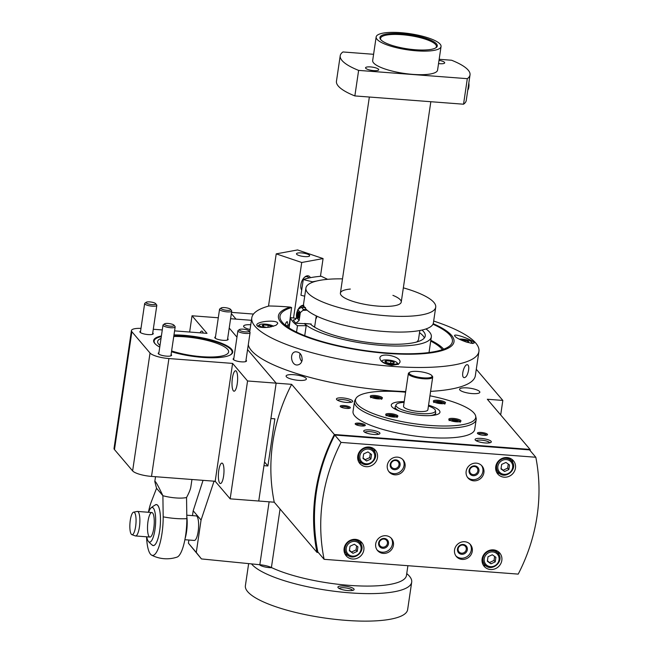 <?xml version="1.0" encoding="UTF-8"?>
<svg xmlns="http://www.w3.org/2000/svg" width="653" height="653" viewBox="0 0 653 653"><rect width="100%" height="100%" fill="white"/><g stroke="black" fill="none" stroke-linecap="round" stroke-linejoin="round"><path stroke-width="0.98" d="M380.299 540.594A4.236 3.951 139.6 0 0 381.336 539.713M459.149 546.602A4.236 3.951 139.6 0 0 460.185 545.72M455.582 420.303L457.606 421.12L456.79 421.716L451.917 420.679L452.733 420.083L455.582 420.303L455.386 421.609M440.13 402.158L442.154 402.974L441.338 403.57L436.465 402.542L437.281 401.938L440.13 402.158L439.934 403.464M373.385 397.734L374.202 397.13L379.075 398.167L378.258 398.771L373.385 397.734M388.837 415.879L389.653 415.275L394.526 416.312L393.71 416.908L390.861 416.696L388.837 415.879M318.289 552.479L316.974 552.381L274.244 502.206L258.743 501.022L276.146 383.156L270.922 418.516L274.864 418.818L267.901 465.964L264.506 461.973M267.901 465.964L263.959 465.662L258.743 501.022L230.158 498.843L247.56 380.977L232.599 363.403L168.923 358.554A15.786 3.926 -171.6 0 1 150.027 353.028L131.873 331.708A15.786 3.926 -171.6 0 1 131.433 330.557A15.786 3.926 -171.6 0 1 140.991 328.369M274.244 502.206A183.893 171.331 139.6 0 1 291.646 384.339L276.146 383.156L247.569 349.592L276.146 383.156L247.56 380.977M236.966 337.152L229.219 328.051L236.966 337.152M476.29 369.263L502.834 400.428L487.326 399.252L530.056 449.427L334.377 434.514A183.893 171.331 139.6 0 0 316.974 552.381M500.688 414.941L502.834 400.428M230.599 318.713L251.421 320.305M334.752 435.037A183.893 171.331 139.6 0 0 317.831 551.948L324.108 559.319L518.213 574.109A183.893 171.331 139.6 0 0 535.819 457.255L529.542 449.884L334.752 435.037L341.029 442.408A183.893 171.331 139.6 0 0 324.108 559.319M530.334 450.807A183.893 171.331 139.6 0 0 530.056 449.427M291.646 384.339L334.377 434.514M340.352 406.607A5.126 1.273 8.4 0 0 345.135 408.247A5.126 1.273 8.4 0 0 350.13 408.027A5.126 1.273 8.4 0 0 345.47 405.717A5.126 1.273 8.4 0 0 340.335 406.582A5.126 1.273 8.4 0 0 340.352 406.607M477.539 433.494A5.126 1.273 8.4 0 0 482.322 435.135A5.126 1.273 8.4 0 0 487.318 434.914A5.126 1.273 8.4 0 0 482.649 432.613A5.126 1.273 8.4 0 0 477.514 433.47A5.126 1.273 8.4 0 0 477.539 433.494M355.322 424.181A5.126 1.273 8.4 0 0 360.105 425.821A5.126 1.273 8.4 0 0 365.1 425.601A5.126 1.273 8.4 0 0 360.432 423.299A5.126 1.273 8.4 0 0 355.297 424.156A5.126 1.273 8.4 0 0 355.322 424.181M336.662 399.563A8.203 2.041 8.4 0 0 344.319 402.191A8.203 2.041 8.4 0 0 352.31 401.84A8.203 2.041 8.4 0 0 344.841 398.15A8.203 2.041 8.4 0 0 336.63 399.522A8.203 2.041 8.4 0 0 336.662 399.563M475.311 440.081A8.203 2.041 8.4 0 0 482.967 442.71A8.203 2.041 8.4 0 0 490.958 442.359A8.203 2.041 8.4 0 0 483.498 438.669A8.203 2.041 8.4 0 0 475.278 440.049A8.203 2.041 8.4 0 0 475.311 440.081M363.941 431.6A8.203 2.041 8.4 0 0 371.598 434.229A8.203 2.041 8.4 0 0 379.589 433.878A8.203 2.041 8.4 0 0 372.12 430.18A8.203 2.041 8.4 0 0 363.909 431.56A8.203 2.041 8.4 0 0 363.941 431.6M405.603 392.208A60.753 15.109 8.4 0 0 355.975 398.403L354.954 400.248A61.504 15.297 8.4 0 0 354.481 401.619L353.028 411.439A61.504 15.297 8.4 0 0 354.734 415.92A61.504 15.297 8.4 0 0 420.059 436.653A61.504 15.297 8.4 0 0 474.715 429.413L476.168 419.585A61.504 15.297 8.4 0 0 476.11 418.132L475.662 416.075A60.753 15.109 8.4 0 0 429.943 395.8M286.381 376.781A10.252 2.547 8.4 0 0 297.27 380.234A10.252 2.547 8.4 0 0 306.379 379.026A10.252 2.547 8.4 0 0 296.609 375.01A10.252 2.547 8.4 0 0 286.096 376.03A10.252 2.547 8.4 0 0 286.381 376.781M459.851 389.996A10.252 2.547 8.4 0 0 470.731 393.449A10.252 2.547 8.4 0 0 479.841 392.249A10.252 2.547 8.4 0 0 470.078 388.225A10.252 2.547 8.4 0 0 459.565 389.253A10.252 2.547 8.4 0 0 459.851 389.996M250.76 324.761A10.252 2.547 8.4 0 0 243.61 326.141A10.252 2.547 8.4 0 0 243.896 326.884A10.252 2.547 8.4 0 0 250.058 329.52M535.819 457.255L341.029 442.408M482.11 558.944A10.252 9.55 139.6 0 0 484.167 566.339A10.252 9.55 139.6 0 0 498.157 566.967A10.252 9.55 139.6 0 0 499.774 553.05A10.252 9.55 139.6 0 0 489.383 550.381A10.252 9.55 139.6 0 0 482.11 558.944M495.749 466.617A10.252 9.55 139.6 0 0 497.798 474.013A10.252 9.55 139.6 0 0 511.797 474.641A10.252 9.55 139.6 0 0 513.405 460.724A10.252 9.55 139.6 0 0 503.022 458.055A10.252 9.55 139.6 0 0 495.749 466.617M357.762 456.104A10.252 9.55 139.6 0 0 359.811 463.499A10.252 9.55 139.6 0 0 373.81 464.128A10.252 9.55 139.6 0 0 375.426 450.211A10.252 9.55 139.6 0 0 365.035 447.542A10.252 9.55 139.6 0 0 357.762 456.104M454.545 549.891A9.224 8.595 139.6 0 0 456.39 556.544A9.224 8.595 139.6 0 0 468.985 557.107A9.224 8.595 139.6 0 0 470.438 544.586A9.224 8.595 139.6 0 0 461.091 542.186A9.224 8.595 139.6 0 0 454.545 549.891M466.152 471.311A9.224 8.595 139.6 0 0 467.997 477.972A9.224 8.595 139.6 0 0 480.592 478.535A9.224 8.595 139.6 0 0 482.045 466.005A9.224 8.595 139.6 0 0 472.69 463.606A9.224 8.595 139.6 0 0 466.152 471.311M387.302 465.303A9.224 8.595 139.6 0 0 389.147 471.964A9.224 8.595 139.6 0 0 401.742 472.527A9.224 8.595 139.6 0 0 403.195 459.998A9.224 8.595 139.6 0 0 393.849 457.598A9.224 8.595 139.6 0 0 387.302 465.303M375.695 543.884A9.224 8.595 139.6 0 0 377.54 550.536A9.224 8.595 139.6 0 0 390.143 551.099A9.224 8.595 139.6 0 0 391.588 538.578A9.224 8.595 139.6 0 0 382.242 536.178A9.224 8.595 139.6 0 0 375.695 543.884M344.131 548.43A10.252 9.55 139.6 0 0 346.18 555.825A10.252 9.55 139.6 0 0 360.178 556.454A10.252 9.55 139.6 0 0 361.786 542.537A10.252 9.55 139.6 0 0 351.404 539.868A10.252 9.55 139.6 0 0 344.131 548.43M357.256 551.352L357.926 546.814L354.318 544.243L350.041 546.218L349.371 550.748L352.979 553.32L357.256 551.352L356.048 549.932L356.644 545.9M344.082 550.912A8.709 8.122 139.6 0 0 344.596 551.597L346.767 554.152C353.232 562.535 367.288 550.561 360.04 542.847A8.709 8.122 139.6 0 0 351.208 540.586A8.709 8.122 139.6 0 0 345.029 547.859A8.709 8.122 139.6 0 0 346.767 554.152M360.04 542.847L357.868 540.3A8.709 8.122 139.6 0 0 357.273 539.68M344.996 554.046A10.252 9.55 139.6 0 0 348.343 555.556M361.174 544.626A10.252 9.55 139.6 0 0 360.219 541.084M404.215 401.603A24.602 6.114 8.4 0 0 391.278 405.048A24.602 6.114 8.4 0 0 391.955 406.835A24.602 6.114 8.4 0 0 418.083 415.128A24.602 6.114 8.4 0 0 439.951 412.231A24.602 6.114 8.4 0 0 428.556 405.195M355.975 398.403A60.753 15.109 8.4 0 0 357.191 404.191A60.753 15.109 8.4 0 0 424.515 424.964A60.753 15.109 8.4 0 0 475.662 416.075M370.431 396.714A6.146 1.526 8.4 0 0 376.969 398.787A6.146 1.526 8.4 0 0 382.429 398.061A6.146 1.526 8.4 0 0 376.569 395.653A6.146 1.526 8.4 0 0 370.267 396.265A6.146 1.526 8.4 0 0 370.431 396.714M445.338 402.419A6.146 1.526 -171.6 0 1 445.509 402.868A6.146 1.526 -171.6 0 1 439.2 403.481A6.146 1.526 -171.6 0 1 433.339 401.073A6.146 1.526 -171.6 0 1 438.808 400.346A6.146 1.526 -171.6 0 1 445.338 402.419M460.789 420.565A6.146 1.526 -171.6 0 1 460.961 421.014A6.146 1.526 -171.6 0 1 454.651 421.626A6.146 1.526 -171.6 0 1 448.791 419.218A6.146 1.526 -171.6 0 1 454.259 418.491A6.146 1.526 -171.6 0 1 460.789 420.565M385.882 414.859A6.146 1.526 8.4 0 0 392.42 416.932A6.146 1.526 8.4 0 0 397.881 416.206A6.146 1.526 8.4 0 0 392.02 413.798A6.146 1.526 8.4 0 0 385.711 414.41A6.146 1.526 8.4 0 0 385.882 414.859M354.481 401.619A61.504 15.297 8.4 0 0 356.187 406.101A61.504 15.297 8.4 0 0 421.503 426.825A61.504 15.297 8.4 0 0 476.168 419.585M379.271 542.814A4.236 3.951 139.6 0 0 385.907 546.128A4.236 3.951 139.6 0 0 382.274 539.272A4.236 3.951 139.6 0 0 379.271 542.814M378.626 542.994A5.126 4.775 139.6 0 0 385.392 547.81A5.126 4.775 139.6 0 0 386.649 539.305A5.126 4.775 139.6 0 0 378.626 542.994M377.067 549.916A9.224 8.595 139.6 0 0 389.123 549.908A9.224 8.595 139.6 0 0 391.057 538.007M378.356 434.327A6.816 1.698 8.4 0 0 371.875 431.853A6.816 1.698 8.4 0 0 364.962 432.351M489.726 442.816A6.816 1.698 8.4 0 0 483.253 440.342A6.816 1.698 8.4 0 0 476.331 440.832M351.077 402.289A6.816 1.698 8.4 0 0 344.596 399.816A6.816 1.698 8.4 0 0 337.683 400.313M364.301 425.895A4.236 1.053 8.4 0 0 360.276 424.368A4.236 1.053 8.4 0 0 355.983 424.662M486.518 435.208A4.236 1.053 8.4 0 0 482.494 433.682A4.236 1.053 8.4 0 0 478.2 433.976M349.331 408.313A4.236 1.053 8.4 0 0 345.306 406.786A4.236 1.053 8.4 0 0 341.013 407.088M390.869 464.234A4.236 3.951 139.6 0 0 397.506 467.548A4.236 3.951 139.6 0 0 393.881 460.692A4.236 3.951 139.6 0 0 390.869 464.234M391.906 462.014A4.236 3.951 139.6 0 0 392.935 461.14M390.233 464.414A5.126 4.775 139.6 0 0 396.991 469.229A5.126 4.775 139.6 0 0 398.248 460.724A5.126 4.775 139.6 0 0 390.233 464.414M388.666 471.344A9.224 8.595 139.6 0 0 400.73 471.335A9.224 8.595 139.6 0 0 402.656 459.426M469.719 470.242A4.236 3.951 139.6 0 0 476.355 473.556A4.236 3.951 139.6 0 0 472.731 466.707A4.236 3.951 139.6 0 0 469.719 470.242M470.756 468.021A4.236 3.951 139.6 0 0 471.784 467.148M469.074 470.421A5.126 4.775 139.6 0 0 475.841 475.237A5.126 4.775 139.6 0 0 477.098 466.732A5.126 4.775 139.6 0 0 469.074 470.421M467.515 477.351A9.224 8.595 139.6 0 0 479.58 477.343A9.224 8.595 139.6 0 0 481.506 465.434M458.12 548.822A4.236 3.951 139.6 0 0 464.756 552.136A4.236 3.951 139.6 0 0 461.124 545.279A4.236 3.951 139.6 0 0 458.12 548.822M457.475 549.002A5.126 4.775 139.6 0 0 464.234 553.817A5.126 4.775 139.6 0 0 465.491 545.312A5.126 4.775 139.6 0 0 457.475 549.002M455.916 555.923A9.224 8.595 139.6 0 0 467.972 555.915A9.224 8.595 139.6 0 0 469.907 544.014M370.888 459.026L371.557 454.488L367.949 451.917L363.672 453.884L363.003 458.422L366.611 460.994L370.888 459.026L369.68 457.606L370.275 453.574M357.713 458.586A8.709 8.122 139.6 0 0 358.236 459.271L360.407 461.818C366.864 470.201 380.919 458.235 373.671 450.521A8.709 8.122 139.6 0 0 364.839 448.26A8.709 8.122 139.6 0 0 358.66 455.533A8.709 8.122 139.6 0 0 360.407 461.818M373.671 450.521L371.5 447.974A8.709 8.122 139.6 0 0 370.904 447.354M358.636 461.72A10.252 9.55 139.6 0 0 361.982 463.222M374.806 452.3A10.252 9.55 139.6 0 0 373.851 448.758M508.875 469.54L509.544 465.001L505.936 462.43L501.659 464.405L500.99 468.936L504.598 471.507L508.875 469.54L507.667 468.119L508.263 464.087M495.7 469.099A8.709 8.122 139.6 0 0 496.215 469.785L498.386 472.339C504.842 480.722 518.906 468.748 511.658 461.034A8.709 8.122 139.6 0 0 502.826 458.773A8.709 8.122 139.6 0 0 496.647 466.046A8.709 8.122 139.6 0 0 498.386 472.339M511.658 461.034L509.487 458.488A8.709 8.122 139.6 0 0 508.891 457.867M496.615 472.233A10.252 9.55 139.6 0 0 499.961 473.743M512.793 462.814A10.252 9.55 139.6 0 0 511.838 459.271M495.235 561.866L495.905 557.327L492.297 554.764L488.02 556.731L487.35 561.262L490.958 563.833L495.235 561.866L494.027 560.445L494.623 556.413M482.061 561.425A8.709 8.122 139.6 0 0 482.583 562.111L484.755 564.665C491.211 573.048 505.267 561.074 498.027 553.369A8.709 8.122 139.6 0 0 489.195 551.099A8.709 8.122 139.6 0 0 483.008 558.372A8.709 8.122 139.6 0 0 484.755 564.665M498.027 553.369L495.847 550.814A8.709 8.122 139.6 0 0 495.26 550.193M482.983 564.559A10.252 9.55 139.6 0 0 486.33 566.069M499.161 555.14A10.252 9.55 139.6 0 0 498.198 551.597M349.445 550.242L352.979 553.32M351.771 551.899L356.048 549.932M487.432 560.764L490.958 563.833M489.75 562.413L494.027 560.445M501.063 468.43L504.598 471.507M503.39 470.087L507.667 468.119M363.076 457.916L366.611 460.994M365.402 459.573L369.68 457.606M389.523 416.157L389.653 415.275M392.306 416.802L392.502 415.496M374.079 398.012L374.202 397.13M376.854 398.656L377.05 397.351M437.151 402.819L437.281 401.938M452.602 420.965L452.733 420.083M426.001 328.941A65.602 16.317 -171.6 0 1 431.339 336.85A65.602 16.317 -171.6 0 1 381.891 345.413A65.602 16.317 -171.6 0 1 304.486 323.643M422.034 330.059A59.456 14.782 -171.6 0 1 425.258 335.952A59.456 14.782 -171.6 0 1 380.446 343.715A59.456 14.782 -171.6 0 1 310.281 323.97L304.51 323.529M419.52 332.704A59.456 14.782 -171.6 0 1 424.36 337.928M403.35 287.842A65.602 16.317 -171.6 0 1 435.722 307.188A65.602 16.317 -171.6 0 1 386.274 315.75A65.602 16.317 -171.6 0 1 305.922 288.022L303.604 303.743A65.602 16.317 -171.6 0 0 304.633 307.481L305.465 307.539M435.722 307.188L433.396 322.909A65.602 16.317 -171.6 0 1 383.948 331.463A65.602 16.317 -171.6 0 1 306.42 309.571L304.633 307.481L305.049 307.318M305.922 288.022A65.602 16.317 -171.6 0 1 342.507 278.864M392.91 295.352A30.748 7.648 -171.6 0 1 401.244 302.102A30.748 7.648 -171.6 0 1 378.063 306.11A30.748 7.648 -171.6 0 1 340.401 293.115A30.748 7.648 -171.6 0 1 350.326 289.059M419.838 330.516L418.565 339.185A53.301 13.256 -171.6 0 1 416.696 341.992M373.589 54.297L342.939 51.962A65.602 16.317 8.4 0 0 340.221 55.734L336.45 81.274A65.602 16.317 8.4 0 0 354.857 95.926L463.54 104.211L467.311 78.67A65.602 16.317 8.4 0 0 470.021 74.899A65.602 16.317 8.4 0 0 451.615 60.247L439.167 59.292M463.54 104.211A65.602 16.317 8.4 0 0 466.25 100.44L470.021 74.899M354.857 95.926L358.628 70.393A65.602 16.317 8.4 0 1 340.221 55.734M248.646 563.612L245.389 585.692A82 20.39 8.4 0 0 345.821 620.35A82 20.39 8.4 0 0 407.635 609.649L411.7 582.15A82 20.39 8.4 0 0 406.746 573.587M435.608 47.963A28.226 7.02 8.4 0 0 436.424 46.616A28.226 7.02 8.4 0 0 409.521 35.548A28.226 7.02 8.4 0 0 380.568 38.364A28.226 7.02 8.4 0 0 380.96 39.89M415.439 49.767A29.01 7.216 8.4 0 0 436.065 47.669A29.01 7.216 8.4 0 0 409.66 34.609A29.01 7.216 8.4 0 0 380.601 39.482A29.01 7.216 8.4 0 0 415.439 49.767M416.328 50.812A32.805 8.154 8.4 0 0 441.053 46.534A32.805 8.154 8.4 0 0 409.798 33.678A32.805 8.154 8.4 0 0 376.152 36.952A32.805 8.154 8.4 0 0 416.328 50.812M376.152 36.952L372.675 60.525A32.805 8.154 8.4 0 0 412.851 74.385A32.805 8.154 8.4 0 0 437.575 70.108L441.053 46.534M467.311 78.67L358.628 70.393M373.712 70.614A6.661 1.657 8.4 0 0 378.732 69.74A6.661 1.657 8.4 0 0 372.39 67.128A6.661 1.657 8.4 0 0 365.549 67.798A6.661 1.657 8.4 0 0 373.712 70.614M438.53 63.594A6.661 1.657 8.4 0 0 439.673 63.708A6.661 1.657 8.4 0 0 444.693 62.835A6.661 1.657 8.4 0 0 439.012 60.337M251.503 563.898A82 20.39 8.4 0 0 349.886 592.851A82 20.39 8.4 0 0 411.7 582.15M347.951 590.581A8.203 2.041 8.4 0 0 353.787 589.986A8.203 2.041 8.4 0 0 346.319 586.296A8.203 2.041 8.4 0 0 338.107 587.676A8.203 2.041 8.4 0 0 347.951 590.581M259.559 564.698A8.203 2.041 8.4 0 0 259.576 564.723A8.203 2.041 8.4 0 0 269.428 567.628A8.203 2.041 8.4 0 0 271.795 567.702M468.821 83.037A4.122 1.094 94.4 0 1 468.838 87.029A4.122 1.094 94.4 0 1 467.85 89.959L467.793 90.016M261.739 564.951A6.816 1.698 8.4 0 0 260.629 565.514M352.555 590.443A6.816 1.698 8.4 0 0 346.074 587.969A6.816 1.698 8.4 0 0 339.16 588.459M215.466 481.588L213.719 481.155M213.964 481.441L201.067 520.025L196.275 552.438L201.451 558.927L188.407 543.198L188.88 540.023M269.118 501.814L259.829 564.723L201.451 558.927M186.823 515.193L196.178 515.911A12.301 3.257 94.4 0 1 196.986 516.384A12.301 3.257 94.4 0 1 198.341 530.016A12.301 3.257 94.4 0 1 194.308 540.439L184.897 539.721M201.067 520.025L193.19 510.785L192.48 515.625M196.275 552.438L188.407 543.198M193.19 510.785L203.05 480.339M407.905 565.702L406.468 575.456A75.854 18.864 -171.6 0 1 353.91 585.668A75.854 18.864 -171.6 0 1 271.411 567.522A12.301 3.061 -171.6 0 0 259.829 564.723M134.551 512.589A11.313 2.996 94.4 0 1 135.759 525.526A11.313 2.996 94.4 0 1 131.873 534.66A11.313 2.996 94.4 0 1 129.963 523.2A11.313 2.996 94.4 0 1 133.587 512.164A11.313 2.996 94.4 0 1 134.551 512.589M133.587 512.164L137.195 511.446A12.301 3.257 94.4 0 1 137.44 511.43A12.301 3.257 94.4 0 1 138.24 511.911A12.301 3.257 94.4 0 1 139.603 525.534A12.301 3.257 94.4 0 1 135.571 535.958A12.301 3.257 94.4 0 1 135.334 535.909L131.873 534.66M146.558 536.799A30.405 8.048 -85.6 0 0 150.533 554.234A30.405 8.048 -85.6 0 0 151.651 555.156A30.405 8.048 -85.6 0 0 163.185 516.841L162.891 495.709A18.219 4.53 8.4 0 0 186.546 497.513L186.84 518.645A30.405 8.048 94.4 0 1 177.085 557.099A32.805 32.805 0 0 1 151.635 555.156M156.557 488.273L162.891 495.709C157.944 485.269 155.251 480.551 154.802 481.555L156.557 488.273L151.023 502.565A30.405 8.048 -85.6 0 0 148.427 512.27M191.949 479.498L190.856 486.885C190.472 489.317 189.035 492.868 186.546 497.513M148.427 541.427A23.892 23.892 0 0 0 152.41 545.165A20.48 5.42 -85.6 0 0 159.667 530.758A20.48 5.42 -85.6 0 0 155.479 504.883A23.892 23.892 0 0 0 150.974 507.977A17.37 4.595 94.4 0 1 155.479 525.143A17.37 4.595 94.4 0 1 148.427 541.427A17.37 4.595 94.4 0 1 146.721 536.815M148.59 512.279A17.37 4.595 94.4 0 1 150.974 507.977M147.994 521.388A12.301 3.257 94.4 0 1 151.823 512.532A12.301 3.257 94.4 0 1 154.141 525.036A12.301 3.257 94.4 0 1 149.953 537.06A12.301 3.257 94.4 0 1 147.994 521.388M186.831 516.621A17.37 4.595 94.4 0 1 185.126 538.488M296.331 318.435L290.585 317.603A79.952 19.884 8.4 0 0 297.474 325.7L306.208 325.692L304.731 335.691M297.474 325.7L296.535 332.099M290.585 317.603L289.059 327.953M299.164 320.452L295.842 323.259L293.164 320.117L295.442 319.48L296.633 317.489L299.164 320.452L300.323 312.591L302.935 310.379L307.073 310.175M295.842 323.259L311.212 323.978L311.106 324.696M316.272 315.889L314.673 326.704L313.367 326.378M302.935 310.379L303.343 309.44L301.4 307.269L297.801 309.628L296.633 317.489M301.555 307.343L305.22 307.62M297.752 314.191A3.077 0.816 94.4 0 1 298.927 312.11A3.077 0.816 94.4 0 1 299.286 315.105A3.077 0.816 94.4 0 1 298.478 318.003A3.077 0.816 94.4 0 1 297.744 317.187A3.077 0.816 94.4 0 1 297.752 314.191M297.801 309.628L300.323 312.591M306.208 325.692L304.486 323.668M298.756 317.578A2.522 0.669 94.4 0 1 298.421 314.387A2.522 0.669 94.4 0 1 299.139 312.575M327.129 279.37L323.398 279.786M312.346 282.349L312.428 281.802L303.27 279.541A79.952 19.884 -171.6 0 1 321.203 276.243L327.169 279.092M304.714 296.184L300.951 295.254L303.27 279.541M316.591 281.035L312.428 281.802M316.778 316.134A2.049 0.547 94.4 0 1 316.06 318.435L315.897 318.419M231.529 312.387L253.486 314.06M231.35 313.644L236.019 319.129M200.096 332.826A10.252 2.718 94.4 0 1 201.793 331.079A10.252 2.718 94.4 0 1 202.463 331.479A10.252 2.718 94.4 0 1 203.214 333.063M174.58 330.883L207.009 333.356L192.039 315.774L218.298 317.774M189.639 332.026L192.039 315.774M236.264 371.165A10.252 2.718 94.4 0 1 237.398 382.527A10.252 2.718 94.4 0 1 234.035 391.212A10.252 2.718 94.4 0 1 232.109 380.781A10.252 2.718 94.4 0 1 235.594 370.765A10.252 2.718 94.4 0 1 236.264 371.165M222.632 463.491A10.252 2.718 94.4 0 1 223.759 474.853A10.252 2.718 94.4 0 1 220.404 483.538A10.252 2.718 94.4 0 1 218.469 473.115A10.252 2.718 94.4 0 1 221.955 463.099A10.252 2.718 94.4 0 1 222.632 463.491M230.158 498.843L215.188 481.269L232.599 363.403M215.188 481.269L151.52 476.412A15.786 3.926 -171.6 0 1 132.624 470.895L114.471 449.574A15.786 3.926 -171.6 0 1 114.03 448.423L131.433 330.557M153.292 329.259L162.287 329.945M158.924 352.677A6.767 1.681 8.4 0 0 158.214 353.281A6.767 1.681 8.4 0 0 164.662 355.934A6.767 1.681 8.4 0 0 171.6 355.256A6.767 1.681 8.4 0 0 171.094 354.473M140.583 331.128A6.767 1.681 8.4 0 0 139.873 331.732A6.767 1.681 8.4 0 0 146.313 334.385A6.767 1.681 8.4 0 0 153.251 333.707A6.767 1.681 8.4 0 0 152.753 332.932M215.49 336.842A6.767 1.681 8.4 0 0 214.772 337.446A6.767 1.681 8.4 0 0 221.22 340.099A6.767 1.681 8.4 0 0 228.158 339.421A6.767 1.681 8.4 0 0 227.652 338.638M233.831 358.383A6.767 1.681 8.4 0 0 233.121 358.987A6.767 1.681 8.4 0 0 239.569 361.64A6.767 1.681 8.4 0 0 246.508 360.962A6.767 1.681 8.4 0 0 246.001 360.178M173.984 334.916A39.98 9.942 -171.6 0 1 213.89 340.654A39.98 9.942 -171.6 0 1 232.737 352.187A39.98 9.942 -171.6 0 1 202.601 357.403A39.98 9.942 -171.6 0 1 171.502 351.747M159.748 347.094A39.98 9.942 -171.6 0 1 153.643 340.507A39.98 9.942 -171.6 0 1 161.397 335.969M223.848 473.947A7.689 2.032 94.4 0 1 223.914 473.099M237.488 381.621A7.689 2.032 94.4 0 1 237.553 380.772M171.617 350.939A35.874 8.922 8.4 0 0 201.581 356.669A35.874 8.922 8.4 0 0 228.623 351.983A35.874 8.922 8.4 0 0 210.625 341.323A35.874 8.922 8.4 0 0 173.747 336.507M161.03 338.45A35.874 8.922 8.4 0 0 157.642 341.503A35.874 8.922 8.4 0 0 160.001 345.404M229.538 355.346A39.425 9.803 8.4 0 0 232.141 351.82A39.425 9.803 8.4 0 0 173.902 335.462M161.299 336.605A39.425 9.803 8.4 0 0 154.32 340.327A39.425 9.803 8.4 0 0 155.789 344.458M164.629 323.806L163.258 324.753A6.146 1.526 8.4 0 0 162.997 325.112A6.146 1.526 8.4 0 0 170.531 327.708A6.146 1.526 8.4 0 0 175.167 326.908A6.146 1.526 8.4 0 0 175.02 326.484L173.984 325.186A4.889 1.216 8.4 0 0 169.437 323.602A4.889 1.216 8.4 0 0 164.629 323.806A4.889 1.216 8.4 0 0 165.74 325.161A4.889 1.216 8.4 0 0 170.417 326.157A4.889 1.216 8.4 0 0 173.984 325.186M146.28 302.257L144.909 303.204A6.146 1.526 8.4 0 0 144.648 303.563A6.146 1.526 8.4 0 0 152.182 306.167A6.146 1.526 8.4 0 0 156.818 305.359A6.146 1.526 8.4 0 0 156.671 304.943L155.634 303.637A4.889 1.216 8.4 0 0 151.088 302.053A4.889 1.216 8.4 0 0 146.28 302.257A4.889 1.216 8.4 0 0 147.39 303.612A4.889 1.216 8.4 0 0 152.067 304.608A4.889 1.216 8.4 0 0 155.634 303.637M239.537 329.512L238.165 330.459A6.146 1.526 8.4 0 0 237.904 330.818A6.146 1.526 8.4 0 0 245.438 333.414A6.146 1.526 8.4 0 0 250.075 332.614A6.146 1.526 8.4 0 0 249.928 332.197L248.891 330.891A4.889 1.216 8.4 0 0 244.344 329.308A4.889 1.216 8.4 0 0 239.537 329.512A4.889 1.216 8.4 0 0 240.647 330.867A4.889 1.216 8.4 0 0 245.316 331.863A4.889 1.216 8.4 0 0 248.891 330.891M221.187 307.963L219.816 308.91A6.146 1.526 8.4 0 0 219.555 309.269A6.146 1.526 8.4 0 0 227.089 311.873A6.146 1.526 8.4 0 0 231.725 311.065A6.146 1.526 8.4 0 0 231.578 310.648L230.542 309.351A4.889 1.216 8.4 0 0 225.995 307.759A4.889 1.216 8.4 0 0 221.187 307.963A4.889 1.216 8.4 0 0 222.298 309.326A4.889 1.216 8.4 0 0 226.975 310.322A4.889 1.216 8.4 0 0 230.542 309.351M432.972 324.223A87.127 21.663 -171.6 0 1 452.407 341.568A87.127 21.663 -171.6 0 1 386.731 352.938A87.127 21.663 -171.6 0 1 280.015 316.117A87.127 21.663 -171.6 0 1 291.605 307.539L289.328 324.296M285.679 326.255C285.239 324.035 285.745 322.46 287.198 321.545L287.687 323.578M433.674 321.039A114.806 28.544 -171.6 0 1 478.927 351.404A114.806 28.544 -171.6 0 1 392.396 366.382A114.806 28.544 -171.6 0 1 251.78 317.856A114.806 28.544 -171.6 0 1 269.06 305.988A450.856 352.693 79.6 0 1 290.34 307.114A88.735 22.063 -171.6 0 0 313.652 339.429A88.735 22.063 -171.6 0 0 430.221 352.963A88.735 22.063 -171.6 0 0 433.2 323.692M405.701 391.571A114.806 28.544 -171.6 0 1 388.813 390.649A114.806 28.544 -171.6 0 1 248.279 344.735M478.927 351.404L475.343 375.671A114.806 28.544 -171.6 0 1 430.596 391.367M302.168 360.032C301.662 362.66 300.307 364.268 298.111 364.839C291.393 366.668 288.797 352.742 295.401 351.804C299.825 351.861 302.086 354.603 302.168 360.032M468.601 370.071C467.679 374.92 466.193 377.45 464.152 377.646C460.447 377.099 464.348 363.501 467.54 364.774C468.65 365.256 469.009 367.027 468.601 370.071M398.493 364.243L391.988 365.305C384.413 364.145 380.373 361.721 379.866 358.048C380.07 351.812 401.652 356.407 399.954 362.293L398.493 364.243M472.625 343.486L466.74 342.164C459.532 339.65 455.459 337.479 454.512 335.634C454.341 332.981 474.927 340.735 474.127 343.029L472.625 343.486M275.982 325.3L269.624 327.145C261.918 327.986 257.625 327.284 256.743 325.023C256.768 320.998 278.725 319.488 277.664 323.61L275.982 325.3M291.605 307.539L290.34 307.114M430.825 340.327A82.825 20.594 -171.6 0 1 443.673 349.184M286.169 325.929A82.825 20.594 -171.6 0 1 289.614 324.182M430.719 341.086A80.98 20.137 -171.6 0 1 442.383 349.649M287.271 326.737A80.98 20.137 -171.6 0 1 289.426 325.447M300.135 353.542A6.661 5.338 -101.7 0 0 301.808 361.419M263.624 327.528A7.689 1.91 -171.6 0 1 259.641 324.672A7.689 1.91 -171.6 0 1 266.171 324.214A7.689 1.91 -171.6 0 1 273.623 326.255M271.534 326.794A4.677 1.159 -171.6 0 0 271.444 326.614L271.395 326.557A4.677 1.159 -171.6 0 0 268.318 325.316L268.114 325.276A4.677 1.159 -171.6 0 0 263.796 324.941L263.649 324.957A4.677 1.159 -171.6 0 0 262.408 325.871L262.457 325.929A4.677 1.159 -171.6 0 0 265.526 327.169L265.73 327.21A4.677 1.159 -171.6 0 0 267.053 327.431M262.408 325.871L263.649 324.957M263.796 324.941L268.114 325.276M268.318 325.316L271.395 326.557M258.572 326.769A8.709 2.163 -171.6 0 1 258.155 325.953A8.709 2.163 -171.6 0 1 258.531 325.447L259.641 324.672M263.445 326.533L263.681 324.933M267.926 327.357L268.236 325.284M397.016 362.668A7.689 1.91 -171.6 0 1 397.048 362.701A7.689 1.91 -171.6 0 1 389.343 363.99A7.689 1.91 -171.6 0 1 382.348 360.529A7.689 1.91 -171.6 0 1 389.841 360.203A7.689 1.91 -171.6 0 1 397.016 362.668M388.315 363.06L388.429 363.068A4.677 1.159 -171.6 0 0 392.747 363.403L392.902 363.386A4.677 1.159 -171.6 0 0 394.053 363.06A4.677 1.159 -171.6 0 0 394.143 362.472L394.094 362.415A4.677 1.159 -171.6 0 0 391.016 361.174L390.821 361.133A4.677 1.159 -171.6 0 0 386.503 360.807L386.347 360.823A4.677 1.159 -171.6 0 0 385.107 361.729L385.156 361.786A4.677 1.159 -171.6 0 0 388.233 363.027L388.315 363.06M385.107 361.729L386.347 360.823M386.503 360.807L390.821 361.133M391.016 361.174L394.094 362.415M397.857 363.721A8.709 2.163 -171.6 0 1 397.889 363.762A8.709 2.163 -171.6 0 1 398.101 364.358A8.709 2.163 -171.6 0 1 398.069 364.472L398.101 364.358M386.143 362.399L386.38 360.791M390.6 363.386L390.935 361.142M459.149 339.111A7.689 1.91 -171.6 0 1 471.433 341.829A7.689 1.91 -171.6 0 1 471.466 341.862A7.689 1.91 -171.6 0 1 470.503 343.176M460.969 339.96A4.677 1.159 -171.6 0 1 465.238 340.295L465.442 340.335A4.677 1.159 -171.6 0 1 468.511 341.576L468.56 341.633A4.677 1.159 -171.6 0 1 468.47 342.221A4.677 1.159 -171.6 0 1 467.76 342.474M462.471 340.605L465.238 340.295M465.442 340.335L468.511 341.576M472.274 342.882A8.709 2.163 -171.6 0 1 472.307 342.923A8.709 2.163 -171.6 0 1 472.519 343.478M465.156 341.625L465.352 340.303M297.899 253.005A6.661 1.657 8.4 0 0 296.486 253.78A6.661 1.657 8.4 0 0 302.837 256.392A6.661 1.657 8.4 0 0 309.669 255.731A6.661 1.657 8.4 0 0 305.359 253.503A6.661 1.657 8.4 0 0 297.899 253.005M268.505 306.143L276.219 253.862L301.727 262.49L323.08 258.572L320.46 276.309M276.219 253.862L297.572 249.944L323.08 258.572M293.524 318.027L301.727 262.49M303.661 305.278A8.203 4.685 108.7 0 0 300.38 306.543A8.203 4.685 108.7 0 0 298.16 309.351M297.703 310.24A8.203 4.685 108.7 0 0 296.601 317.693M310.404 277.688A8.203 4.685 108.7 0 0 304.731 277.076A8.203 4.685 108.7 0 0 300.951 288.234A8.203 4.685 108.7 0 0 301.702 290.161M308.828 278.015A7.093 4.049 108.7 0 0 307.334 276.692A7.093 4.049 108.7 0 0 304.363 277.403M300.87 287.753A7.093 4.049 108.7 0 0 301.8 289.483M304.494 307.506A7.093 4.049 108.7 0 0 302.984 306.159A7.093 4.049 108.7 0 0 300.013 306.869M404.101 402.387A19.949 4.963 8.4 0 0 396.061 404.803L395.228 406.68A20.504 5.102 8.4 0 0 395.13 407.023A20.504 5.102 8.4 0 0 395.694 408.509A20.504 5.102 8.4 0 0 399.865 411.178M429.96 415.618A20.504 5.102 8.4 0 0 435.69 413.006A20.504 5.102 8.4 0 0 435.69 412.655L435.437 410.623A19.949 4.963 8.4 0 0 428.441 405.986M396.061 404.803A19.949 4.963 8.4 0 0 396.518 406.59A19.949 4.963 8.4 0 0 418.377 413.39A19.949 4.963 8.4 0 0 435.437 410.623M409.668 372.292L408.884 372.839A12.301 3.061 8.4 0 0 408.362 373.549L403.53 406.256A12.301 3.061 8.4 0 0 403.872 407.146A12.301 3.061 8.4 0 0 416.932 411.292A12.301 3.061 8.4 0 0 427.87 409.847L432.694 377.148A12.301 3.061 8.4 0 0 432.4 376.308L431.804 375.557A11.574 2.881 8.4 0 0 421.054 371.81A11.574 2.881 8.4 0 0 409.668 372.292A11.574 2.881 8.4 0 0 409.496 373.81A11.574 2.881 8.4 0 0 423.258 377.85A11.574 2.881 8.4 0 0 431.804 375.557M408.362 373.549A12.301 3.061 8.4 0 0 408.705 374.447A12.301 3.061 8.4 0 0 421.765 378.593A12.301 3.061 8.4 0 0 432.694 377.148M449.795 420.263A5.02 1.249 -171.6 0 1 454.072 419.553A5.02 1.249 -171.6 0 1 459.59 421.267A5.02 1.249 -171.6 0 1 459.704 421.724M434.343 402.117A5.02 1.249 -171.6 0 1 438.62 401.415A5.02 1.249 -171.6 0 1 444.138 403.121A5.02 1.249 -171.6 0 1 444.252 403.578M381.172 398.771A5.02 1.249 8.4 0 0 376.414 396.714A5.02 1.249 8.4 0 0 371.263 397.31M396.624 416.916A5.02 1.249 8.4 0 0 391.865 414.859A5.02 1.249 8.4 0 0 386.715 415.455M346.253 548.218A7.689 7.167 139.6 0 0 356.399 555.442A7.689 7.167 139.6 0 0 358.285 542.684A7.689 7.167 139.6 0 0 346.253 548.218M359.885 455.892A7.689 7.167 139.6 0 0 370.031 463.116A7.689 7.167 139.6 0 0 371.916 450.358A7.689 7.167 139.6 0 0 359.885 455.892M497.872 466.405A7.689 7.167 139.6 0 0 508.018 473.629A7.689 7.167 139.6 0 0 509.903 460.871A7.689 7.167 139.6 0 0 497.872 466.405M484.24 558.731A7.689 7.167 139.6 0 0 494.386 565.955A7.689 7.167 139.6 0 0 496.272 553.197A7.689 7.167 139.6 0 0 484.24 558.731M280.055 509.022L271.411 567.522M163.185 516.841A28.601 7.11 8.4 0 0 186.84 518.645M154.9 505.202A20.578 5.444 94.4 0 1 160.263 525.51A20.578 5.444 94.4 0 1 151.888 544.765M303.343 309.44L306.535 309.685M151.52 476.412L168.923 358.554M132.624 470.895L150.027 353.028M114.471 449.574L131.873 331.708M397.171 417.504C396.379 416.712 399.04 416.516 391.824 414.835C384.38 414.443 386.813 415.488 386.021 415.863M460.251 422.311L459.973 421.454C459.728 420.899 458.088 420.303 455.051 419.659C447.419 419.21 449.901 420.295 449.093 420.663M444.799 404.166L444.522 403.317C444.277 402.754 442.636 402.158 439.608 401.522C431.976 401.064 434.449 402.15 433.649 402.526M381.719 399.367C380.928 398.575 383.589 398.371 376.373 396.689C368.929 396.298 371.361 397.342 370.569 397.718M431.339 336.85L429.029 352.53M401.244 302.102L430.833 101.713M340.401 293.115L369.353 97.028M135.571 535.958L149.953 537.06M137.44 511.43L151.823 512.532M154.802 481.555L155.52 476.723M301.4 307.269L305.506 307.587M304.51 323.488L308.91 323.823M154.32 340.327L153.733 341.658M232.141 351.82L232.321 353.265M170.89 355.861L175.167 326.908M158.72 354.065L162.997 325.112M152.541 334.312L156.818 305.359M140.379 332.516L144.648 303.563M245.797 361.566L250.075 332.614M233.627 359.77L237.904 330.818M227.448 340.025L231.725 311.065M215.278 338.23L219.555 309.269M251.78 317.856L249.707 331.912M258.155 325.953L258.066 326.565M382.348 360.529L381.36 361.215M397.048 362.701L397.889 363.762M471.466 341.862L472.307 342.923M435.396 414.981L435.69 413.006M394.836 408.99L395.13 407.023"/></g></svg>
